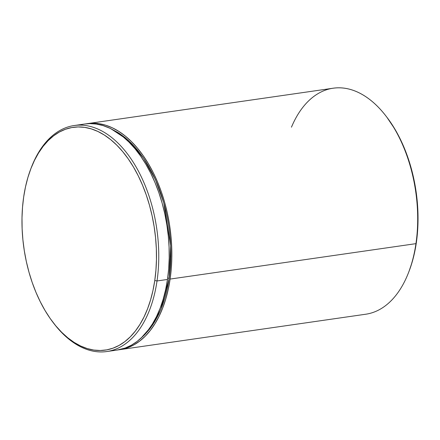<?xml version="1.0" encoding="UTF-8"?>
<svg xmlns="http://www.w3.org/2000/svg" width="440" height="440" viewBox="0 0 440 440"><rect width="100%" height="100%" fill="white"/><g stroke="black" fill="none" stroke-linecap="round" stroke-linejoin="round"><path stroke-width="0.66" d="M111.051 128.832L128.244 140.283L143.457 158.015L155.452 179.729L163.774 202.857L170.681 245.685L169.153 278.465A1.634 0.594 8.3 0 0 167.684 278.036A1.634 0.594 -171.7 0 1 169.153 278.465L167.354 288.425L164.94 297.891L161.942 306.763L158.373 314.958L154.286 322.399L149.705 329.016L144.683 334.741L141.185 337.975L152.702 324.863L160.837 309.507L169.153 278.465L170.319 268.103L170.841 257.439L170.72 246.571L169.95 235.609L168.542 224.659L166.507 213.823L163.867 203.209L160.649 192.913L156.882 183.04L152.597 173.679L147.846 164.929L142.665 156.871L137.109 149.578L131.236 143.127L125.087 137.572L118.74 132.974L111.051 128.832M119.895 349.652L365.745 314.226A114.175 66.946 -98.2 0 0 415.949 243.65A114.175 66.946 81.8 0 1 408.667 272.272L409.129 271.073A112.541 65.989 -98.2 0 0 416.312 242.853L415.949 243.65L170.104 279.076A114.175 66.946 81.8 0 1 119.895 349.652A114.175 66.946 81.8 0 1 118.586 349.817L127.793 347.666L133.93 344.861L139.777 341.017L145.277 336.166L150.37 330.352L155.018 323.642L159.17 316.091L162.784 307.775L165.831 298.777L168.278 289.179L170.104 279.076L171.287 268.56L171.815 257.741L171.694 246.719L170.913 235.598L169.482 224.488L167.42 213.494L164.742 202.719L161.475 192.28L157.652 182.259L153.307 172.766L148.489 163.889L143.231 155.716L137.599 148.319L131.632 141.768L125.4 136.136L118.96 131.472L112.365 127.82L105.694 125.213L98.995 123.684L92.345 123.239L85.805 123.888M53.02 322.382L53.801 323.406A114.175 66.946 -98.2 0 0 157.025 280.957L154.764 280.538A112.541 65.989 81.8 0 1 53.02 322.382A112.541 65.989 81.8 0 1 23.689 196.895L22.523 207.257L22 217.921L22.121 228.789L22.891 239.751L24.299 250.701L26.334 261.536L28.974 272.156L32.192 282.447L35.959 292.32L40.244 301.68L44.996 310.431L50.177 318.489L55.732 325.782L61.611 332.233L67.755 337.788L74.107 342.386L80.603 345.989L87.18 348.552L93.781 350.064L100.337 350.499L106.783 349.861L113.064 348.15L119.114 345.389L124.878 341.594L130.295 336.815L135.322 331.089L139.898 324.473L143.99 317.031L147.554 308.831L150.557 299.959L152.972 290.499L154.764 280.538L155.936 270.177L156.459 259.512L156.338 248.644L155.568 237.683L154.16 226.732L152.125 215.897L149.485 205.277L146.267 194.986L142.494 185.114L138.215 175.753L133.463 167.002L128.282 158.945L122.727 151.652L116.847 145.2L110.704 139.645L104.352 135.047L97.856 131.445L91.278 128.882L84.678 127.369L78.122 126.934L71.671 127.573L65.395 129.283L59.345 132.044L53.581 135.839L48.163 140.619L43.137 146.344L38.561 152.961L34.469 160.402L30.905 168.603L27.902 177.474L25.487 186.934L23.689 196.895A112.541 65.989 81.8 0 1 30.872 168.68A112.541 65.989 81.8 0 1 113.779 142.28A112.541 65.989 81.8 0 1 154.764 280.538L157.025 280.957A114.175 66.946 81.8 0 1 106.821 351.533A114.175 66.946 81.8 0 1 53.416 322.894M106.821 351.533L117.282 350.026A114.175 66.946 -98.2 0 0 167.486 279.45L157.025 280.957L167.486 279.45A114.175 66.946 -98.2 0 0 84.717 124.014A114.175 66.946 -98.2 0 0 79.536 125.12M386.909 117.276L395.005 129.316L399.757 138.067L404.041 147.428L407.809 157.3L411.026 167.596L413.666 178.211L415.701 189.046L417.109 199.997L417.879 210.958L418 221.826L417.478 232.49L416.312 242.853L414.513 252.813L412.099 262.279L409.096 271.15M31.108 168.08A114.175 66.946 81.8 0 1 74.255 125.521A114.175 66.946 81.8 0 1 157.025 280.957A114.175 66.946 -98.2 0 0 115.439 140.696A114.175 66.946 -98.2 0 0 31.334 167.475L30.872 168.68M84.662 124.025L89.733 123.618L96.382 124.058L103.076 125.593L109.753 128.194L116.342 131.846L122.782 136.516L129.019 142.148L134.981 148.693L140.619 156.09L145.871 164.269L150.695 173.146L155.04 182.639L158.862 192.654L162.129 203.099L164.808 213.868L166.87 224.862L168.295 235.972L169.076 247.093L169.202 258.115L168.669 268.939L167.486 279.45L165.66 289.553L163.213 299.151L160.171 308.154L156.552 316.47L152.405 324.016L147.757 330.732L142.659 336.54L137.165 341.391L131.318 345.235L125.18 348.04L117.222 350.036M86.026 123.849A114.175 66.946 81.8 0 1 87.329 123.64A114.175 66.946 81.8 0 1 170.104 279.076L415.949 243.65A114.175 66.946 -98.2 0 0 333.179 88.215L87.329 123.64M291.456 127.182A114.175 66.946 81.8 0 1 386.199 116.342A114.175 66.946 81.8 0 1 415.949 243.65L416.312 242.853A112.541 65.989 -98.2 0 0 386.98 117.365A112.541 65.989 -98.2 0 0 386.59 116.859M74.255 125.521L84.717 124.014M386.199 116.342L386.98 117.365"/></g></svg>
